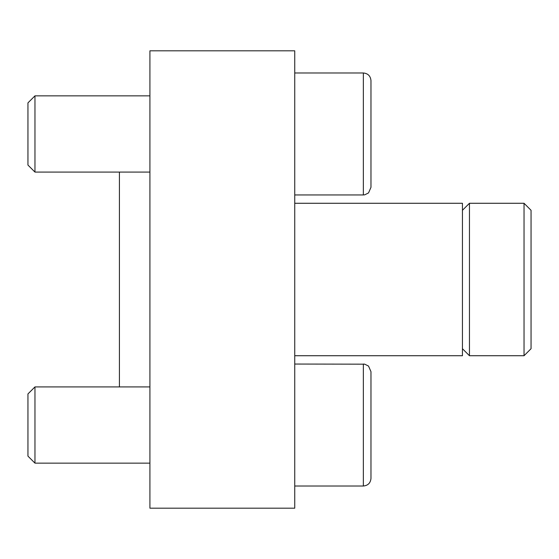 <?xml version="1.0" encoding="UTF-8"?>
<svg xmlns="http://www.w3.org/2000/svg" width="559" height="559" viewBox="0 0 559 559"><rect width="100%" height="100%" fill="white"/><g stroke="black" fill="none" stroke-linecap="round" stroke-linejoin="round"><path stroke-width="0.84" d="M294.747 50.82L294.747 508.18L149.917 508.18L149.917 50.82L294.747 50.82M119.423 386.919L119.423 172.081M524.035 203.273L524.035 355.727L531.05 348.711L531.05 210.289L524.035 203.273L469.455 203.273L469.455 355.727L462.447 348.711M294.747 355.727L462.447 355.727L462.447 203.273L294.747 203.273M27.95 456.13L27.95 393.934L34.965 386.919L34.965 463.145L27.95 456.13M294.747 486.016L363.35 486.016C367.983 485.561 370.519 483.025 370.973 478.392L370.973 371.672L370.973 478.392C370.519 483.025 367.983 485.561 363.35 486.016L363.35 364.049L364.72 364.175L368.528 366.075L370.973 371.672L368.528 366.075L364.72 364.175L294.747 364.049M294.747 194.951L363.35 194.951L364.72 194.825L368.528 192.925L370.973 187.328L370.973 80.608L370.973 187.328L368.528 192.925L364.72 194.825L363.35 194.951L363.35 72.984C367.983 73.439 370.519 75.975 370.973 80.608C370.519 75.975 367.983 73.439 363.35 72.984L294.747 72.984M27.95 165.066L27.95 102.87L34.965 95.855L34.965 172.081L27.95 165.066M462.447 210.289L469.455 203.273M524.035 355.727L469.455 355.727M149.917 386.919L34.965 386.919M149.917 463.145L34.965 463.145M149.917 95.855L34.965 95.855M149.917 172.081L34.965 172.081"/></g></svg>
